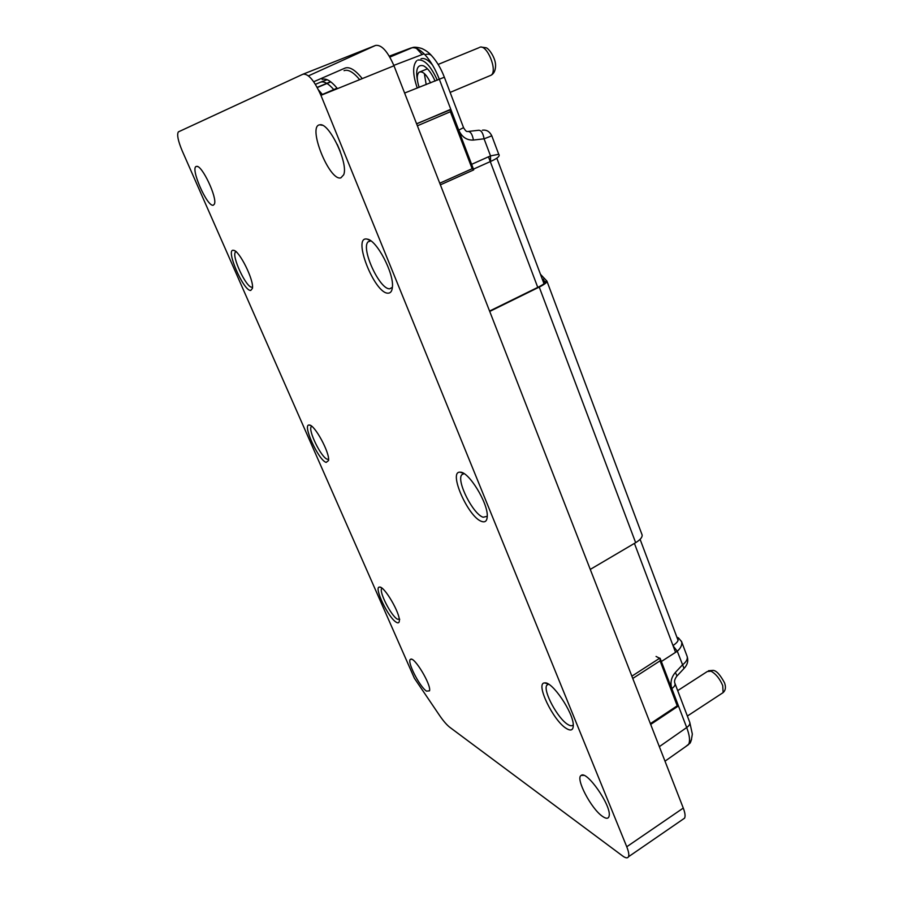 <?xml version="1.0" encoding="UTF-8"?>
<svg xmlns="http://www.w3.org/2000/svg" width="903" height="903" viewBox="0 0 903 903"><rect width="100%" height="100%" fill="white"/><g stroke="black" fill="none" stroke-linecap="round" stroke-linejoin="round"><path stroke-width="1.35" d="M685.614 746.657L688.729 744.151C690.253 740.686 689.576 735.155 686.698 727.536L659.337 746.657M691.563 739.58L688.47 744.648L665.003 761.184M673.107 645.882L677.284 651.232C680.806 648.117 682.262 644.968 681.652 641.785L681.46 641.265M689.689 722.163L689.79 722.434C690.185 724.093 689.147 725.798 686.698 727.536L671.821 688.549C670.026 682.724 671.211 677.363 675.365 672.453L682.442 664.913C686.212 662.001 687.793 659.213 687.183 656.549C688.504 660.917 687.454 664.89 684.022 668.457L677.284 651.232L661.357 661.527M683.605 668.909L676.595 676.415M672.995 645.555C677.803 642.326 679.203 639.798 677.171 637.97L678.469 637.902L681.63 641.717M675.365 672.453L676.979 675.986C674.643 679.033 673.988 681.573 675.026 683.605L674.902 683.289M660.228 658.569L678.345 706.044L677.227 705.796L660.059 660.838L660.228 658.569L656.063 656.447M337.079 88.155L320.858 95.131M416.576 123.756L450.744 109.613L450.383 111.724L472.145 168.714L473.691 169.764L450.744 109.613M498.727 154.289L490.521 155.892L490.543 161.479L473.454 169.132M490.555 161.468C497.666 158.307 500.386 155.892 498.704 154.21L491.808 135.834L484.076 138.814C483.06 133.08 481.265 130.235 478.68 130.269L468.488 131.42M471.626 164.335L490.521 155.892L484.076 138.814L473.409 140.055C472.371 134.355 470.576 131.488 468.047 131.466M473.409 140.055C466.772 140.394 461.884 137.087 458.747 130.134L463.532 127.639M435.099 81.101C431.6 73.109 427.717 68.007 423.451 65.795C417.333 64.282 415.38 69.463 417.581 81.338M426.182 84.589L424.342 73.538M417.841 60.061C424.229 59.067 430.731 65.795 437.323 80.22M417.276 88.076C412.66 74.622 412.479 65.501 416.701 60.715M432.492 64.993C428.067 59.756 424.229 57.69 421.012 58.763M424.083 53.819L393.832 65.377M458.747 130.134L439.389 79.419C435.46 69.204 430.652 60.986 424.974 54.756C419.319 48.841 414.466 46.651 410.425 48.186L389.724 56.878M315.418 84.363L320.373 82.241C323.917 80.909 328.5 83.494 334.121 89.995M430.539 82.884C426.363 74.227 422.514 70.694 418.992 72.274C416.655 74.87 416.712 79.893 419.15 87.343M344.054 70.66C348.163 69.125 353.378 72.127 359.676 79.656M322.145 79.43C326.096 77.951 331.209 81.022 337.474 88.641M362.261 78.606C355.297 69.937 349.54 66.438 344.991 68.12L313.691 81.755M682.781 819.393L684.564 818.174C685.524 816.222 685.095 812.858 683.278 808.072L393.979 65.772C387.635 51.245 381.484 44.473 375.524 45.443L308.431 75.863M622.607 855.954C625.632 858.155 627.585 858.426 628.477 856.766C629.244 854.927 628.669 851.597 626.75 846.766L320.937 95.334C314.312 80.536 308.329 73.493 302.968 74.204L178.354 131.894C176.762 134.558 178.038 140.857 182.18 150.79L414.364 678.209L439.174 714.883C443.215 720.831 446.793 724.996 449.908 727.378L622.607 855.954M340.871 177.846C329.414 181.605 306.964 125.641 319.809 124.828C328.997 122.097 348.682 163.375 343.693 174.787L340.871 177.846M337.248 144.39L340.228 151.411M370.84 240.864L368.085 241.846C360.669 248.539 379.757 289.818 389.712 288.791L392.376 287.346M388.132 293.17C374.564 294.073 351.572 235.412 367.171 239.114C376.585 239.803 394.272 273.564 392.387 287.256C392.015 291.195 390.593 293.159 388.132 293.17M464.018 473.612L461.738 474.786C456.252 480.96 473.082 514.292 483.161 517.238L487.259 516.302M481.683 521.437C468.217 517.317 447.798 470.881 460.158 472.201C468.533 471.219 488.23 503.208 487.259 516.381C487.044 520.975 485.193 522.668 481.683 521.437M311.716 426.261L311.343 426.566C307.641 429.817 321.254 457.663 327.292 459.243L328.568 459.277M326.152 462.404C318.454 460.237 301.941 423.879 309.255 425.042C314.47 424.331 330.001 452.9 328.545 460.541L326.152 462.404M236.326 251.632L235.559 251.993C231.066 255.346 246.271 288.012 251.903 287.199L252.501 287.075M250.718 290.461C243.449 291.206 224.982 248.28 233.55 250.323C239.295 250.3 254.296 280.607 252.411 288.396L250.718 290.461M381.992 588.203L381.732 588.463C378.707 591.51 391.089 615.801 397.376 619.176L399.724 619.244M396.282 622.246C388.346 617.9 373.357 586.51 379.542 587.085C384.215 585.866 400.413 613.532 399.329 620.937C399.149 622.923 398.144 623.363 396.282 622.246M548.414 684.113L546.789 685.253C542.726 690.705 557.93 718.912 567.964 724.545C570.493 726.08 572.265 726.159 573.258 724.793M566.565 728.597C553.392 721.136 534.926 682.803 544.622 682.939C551.902 680.918 573.597 712.76 573.281 725.267C573.247 730.109 571.012 731.216 566.565 728.597M426.509 691.134C419.398 686.573 406.35 660.488 410.583 659.292C414.184 656.21 431.499 684.971 429.535 690.84L426.509 691.134M602.561 816.414C591.16 808.896 575.076 778.002 581.205 775.417C586.634 770.18 611.218 805.262 609.198 815.623C608.69 818.84 606.477 819.111 602.561 816.414M213.311 205.195C207.216 207.487 189.495 166.716 196.538 166.412C201.787 164.481 217.679 198.163 214.372 204.134L213.311 205.195M544.295 283.44L542.805 279.49L545.22 281.759L546.97 281.262C546.958 282.549 544.385 284.49 539.238 287.075L489.719 311.433M545.22 281.759L545.265 281.905C545.254 283.045 542.963 284.772 538.391 287.075L489.584 311.061M590.257 569.409L635.656 542.669C640.351 539.78 642.496 537.183 642.101 534.869L641.977 534.531M540.457 274.286L546.913 281.104M542.229 278.971L542.805 279.49L544.283 278.767M689.429 743.587C690.513 743.417 691.472 740.234 692.33 734.037L689.79 722.434L675.015 683.594M671.821 688.549C674.304 686.844 675.365 685.185 675.026 683.605M689.429 743.598L688.729 744.151M677.227 705.796L650.374 723.653M660.059 660.838L632.755 678.458M631.863 676.166L659.879 658.106M322.111 94.16L318.522 89.961M473.567 169.956L440.393 184.844L473.703 169.888M439.75 183.219L472.145 168.714M417.378 125.799L450.383 111.724M416.622 123.858L450.473 109.432M404.612 93.043L444.355 77.218L463.555 127.673C465.18 130.472 466.49 131.748 467.449 131.499M444.355 77.218C441.003 68.481 436.736 61.28 431.555 55.602C429.851 54.022 427.661 53.74 424.974 54.756M431.555 55.602C428.993 52.634 425.719 50.263 421.735 48.48C417.051 47.114 413.856 46.866 412.129 47.757L413.213 47.69M416.509 48.423L421.803 54.157M330.6 81.722L317.167 87.365M320.373 82.241L327.134 79.69M389.306 56.167L410.425 48.186M675.557 652.35L634.425 543.392M537.759 287.38L488.467 156.806M721.881 693.425L723.122 692.601L722.716 685.591C719.781 678.717 715.91 673.931 711.101 671.2L707.275 671.539L677.69 690.626M489.64 75.829L491.119 75.209C497.993 70.897 486.875 43.739 479.662 47.317M626.75 846.766L683.278 808.072M375.524 45.443L303.261 74.091M320.937 95.334L393.979 65.772M635.656 542.669L539.238 287.075M681.652 641.785L687.194 656.549M676.9 637.225L678.176 637.778M678.288 706.056L650.679 724.42M491.796 135.822C489.629 131.477 486.491 129.603 482.371 130.213M412.129 47.757L389.859 57.103M330.803 81.88L317.269 87.557M496.842 158.251L544.001 283.7M640.103 539.328L678.097 640.408M708.516 670.737L713.189 670.376C716.395 670.624 720.165 674.755 724.511 682.792C726.091 687.07 725.628 690.343 723.122 692.601L687.364 716.045M478.883 47.746L438.147 64.429M427.401 68.831L418.992 72.274M480.768 47.024L486.119 47.769C488.862 48.401 495.487 57.713 495.589 65.276C495.566 70.242 494.088 73.561 491.119 75.209L450.134 92.399M628.477 856.766L684.564 818.174M322.337 125.28L319.809 124.828M368.085 241.846L370.32 240.841M370.422 240.582L367.171 239.114M461.738 474.786L463.928 473.612M463.882 473.522L460.158 472.201M310.722 425.573L309.255 425.042M234.882 250.887L233.55 250.323M381.021 587.548L379.542 587.085M546.789 685.253L548.516 684.181M548.223 684.011L544.622 682.939M411.7 659.303L410.583 659.292M583.789 775.372L581.205 775.417M197.554 166.57L196.538 166.412M642.101 534.869L546.97 281.262"/></g></svg>
